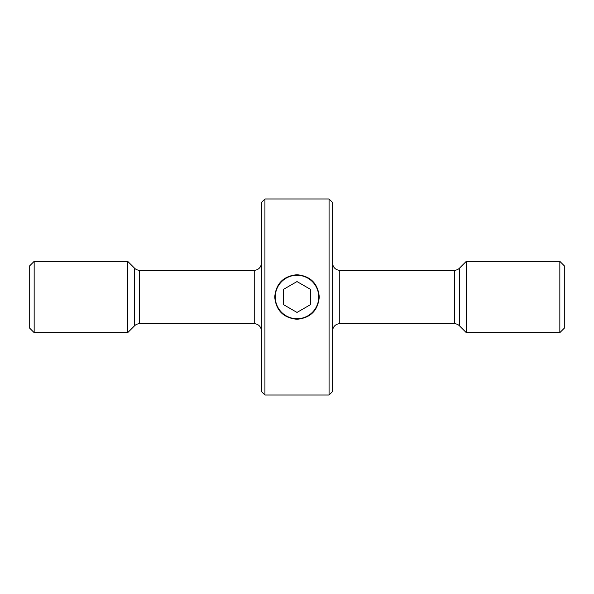 <?xml version="1.0" encoding="UTF-8"?>
<svg xmlns="http://www.w3.org/2000/svg" width="594" height="594" viewBox="0 0 594 594"><rect width="100%" height="100%" fill="white"/><g stroke="black" fill="none" stroke-linecap="round" stroke-linejoin="round"><path stroke-width="0.89" d="M559.845 332.64L564.3 328.185L564.3 265.815L559.845 261.36L466.29 261.36L466.29 332.64L559.845 332.64L559.845 261.36M332.64 330.858A7.128 7.128 0 0 1 339.768 323.73L454.425 323.73A7.128 7.128 0 0 1 459.466 325.816L466.29 332.64M454.425 323.73L454.425 270.27A7.128 7.128 0 0 0 459.466 268.184L466.29 261.36M454.425 270.27L339.768 270.27A7.128 7.128 0 0 1 332.64 263.142M134.534 325.816L134.534 268.184L127.71 261.36L127.71 332.64L134.534 325.816A7.128 7.128 0 0 1 139.575 323.73L254.232 323.73A7.128 7.128 0 0 1 261.36 330.858M254.232 323.73L254.232 270.27A7.128 7.128 0 0 0 261.36 263.142M254.232 270.27L139.575 270.27A7.128 7.128 0 0 1 134.534 268.184M127.71 261.36L34.155 261.36L34.155 332.64L127.71 332.64M34.155 332.64L29.7 328.185L29.7 265.815L34.155 261.36M332.64 202.554L332.64 391.446L329.076 395.01L329.076 198.99L332.64 202.554M264.924 395.01L261.36 391.446L261.36 202.554L264.924 198.99L264.924 395.01L329.076 395.01M297 274.725C283.479 276.032 276.054 283.449 274.725 296.993C276.024 310.521 283.449 317.946 297 319.275C310.543 317.953 317.968 310.528 319.275 297.007C317.953 283.464 310.528 276.032 297 274.725M264.924 198.99L329.076 198.99M297 318.733A21.733 21.733 0 0 0 318.733 297A21.733 21.733 0 0 0 297 275.267A21.733 21.733 0 0 0 275.267 297A21.733 21.733 0 0 0 297 318.733M310.365 304.715L310.365 289.285L297 281.571L283.635 289.285L283.635 304.715L297 312.429L310.365 304.715M459.466 325.816L459.466 268.184M339.768 323.73L339.768 270.27M139.575 323.73L139.575 270.27"/></g></svg>
